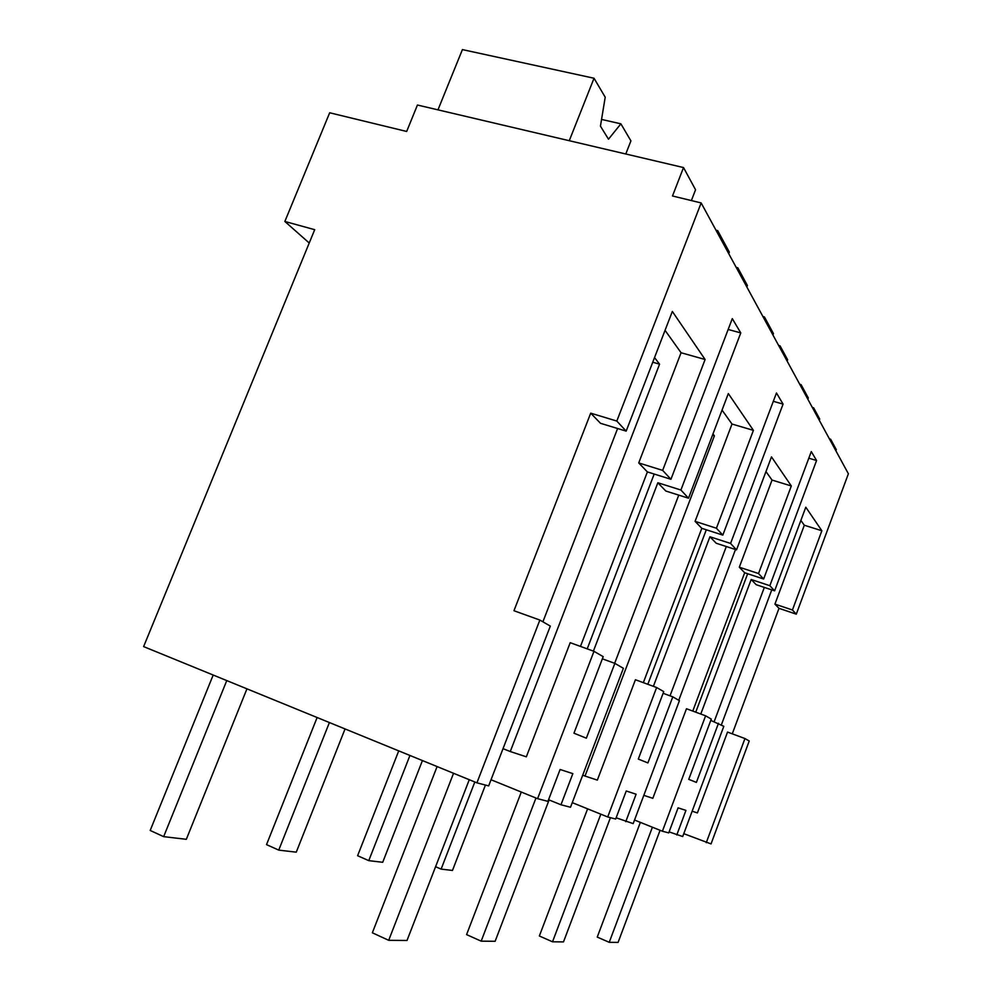 <?xml version="1.0" encoding="UTF-8"?>
<svg xmlns="http://www.w3.org/2000/svg" width="992" height="992" viewBox="0 0 992 992"><rect width="100%" height="100%" fill="white"/><g stroke="black" fill="none" stroke-linecap="round" stroke-linejoin="round"><path stroke-width="1.49" d="M476.916 782.837L488.659 785.9L550.324 626.101L539.859 620.062L476.916 782.837L143.617 646.598L314.7 229.685L284.853 221.464L309.231 243.015M284.853 221.464L329.679 112.778L406.67 131.465L417.434 105.028L683.525 167.561L672.489 195.982L701.158 202.938L616.813 421.067L590.711 413.156L513.955 610.725L539.859 620.062M491.04 779.749L537.59 798.672L547.931 801.362L560.108 769.494L572.843 773.636L560.976 804.772L570.512 807.252L623.373 668.298L614.854 663.375L602.367 658.837M654.534 357.591L659.568 364.163L510.272 751.539L526.343 756.822L570.202 642.68L593.972 651.322L603.198 656.654L573.959 733.2L586.346 738.184L614.854 663.375M616.813 421.067L626.163 431.123L672.34 311.451L705.101 359.501L662.656 470.394L638.724 462.929L647.392 471.919L580.469 646.412M638.724 462.929L681.07 352.743L665.049 330.324M590.711 413.156L600.495 423.299L626.163 431.123M617.607 428.519L542.897 621.823M701.158 202.938L848.383 473.779L796.291 614.16L792.434 609.993L821.86 530.757L805.802 507.21L774.616 590.835L769.842 585.702L816.577 460.499L811.282 451.583L763.642 579.018L744.67 572.756L692.776 711.066M662.656 470.394L670.939 479.285L647.392 471.919M763.642 579.018L758.533 573.537L791.318 485.968L771.491 456.89L736.523 549.853L730.571 543.455L783.072 404.104L776.463 392.981L722.821 535.11L716.422 528.228L753.412 430.354L728.326 393.564L688.522 498.207L680.909 490.023L740.776 332.915L732.294 318.643L670.939 479.285M683.525 167.561L695.553 189.77L691.374 200.558M835.884 450.79L836.306 449.674L830.639 439.22L830.217 440.361M796.291 614.16L778.993 608.332L732.27 733.832M683.773 833.664L711.041 843.919L749.22 740.999L744.955 738.544L727.533 732.071L697.401 812.932L692.143 811.208M669.092 831.891L682.707 836.529L723.8 726.318L710.78 720.403M676.78 834.979L685.943 810.402L678.082 807.848L668.732 832.883L662.408 831.234L634.52 820.024M616.144 817.792L633.181 823.608L679.433 700.674L672.787 696.843L663.127 693.296M625.766 821.674L636.108 794.208L626.25 790.996L615.672 819.032L607.712 816.962L572.26 802.64M548.551 799.726L560.976 804.772M537.59 798.672L593.972 651.322M659.568 364.163L652.748 362.216M503.031 748.662L510.272 751.539M705.101 359.501L681.07 352.743M816.577 460.499L808.815 458.192M695.752 712.169L747.658 573.736M662.408 831.234L705.61 715.815L711.276 719.076L688.746 779.34L696.396 782.415L718.493 723.242M700.786 714.029L751.18 579.502L756.202 584.71L774.616 590.835M769.842 585.702L751.18 579.502M821.86 530.757L804.314 525.239L800.866 520.428M792.434 609.993L774.926 604.116L804.314 525.239M774.926 604.116L778.993 608.332M740.776 332.915L728.153 329.48M587.214 648.867L654.187 474.04M593.414 651.112L657.845 482.757L665.818 491.028L688.522 498.207M680.909 490.023L657.845 482.757M753.412 430.354L732.009 424.043L722.04 410.093M716.422 528.228L695.082 521.358L732.009 424.043M695.082 521.358L701.803 528.327L643.337 682.645M722.821 535.11L701.803 528.327M607.712 816.962L656.63 687.518L663.747 691.622L638.302 759.066L647.9 762.922L672.787 696.843M783.072 404.104L773.314 401.314M647.826 684.282L706.304 529.778M653.381 686.328L709.937 536.759L716.187 543.232L736.523 549.853M730.571 543.455L709.937 536.759M791.318 485.968L772.036 480.066L765.973 471.572M758.533 573.537L739.313 567.201L772.036 480.066M739.313 567.201L744.67 572.756M830.639 439.22L829.399 438.861M812.312 407.427L813.626 407.799L819.714 419.046L819.28 420.236M813.626 407.799L813.18 409.014M717.055 232.19L717.675 230.603L729.343 252.142L728.748 253.692M717.675 230.603L715.964 230.181M800.606 385.9L801.09 384.636L808.319 398.003L807.86 399.23M801.09 384.636L799.713 384.251M778.621 345.439L780.072 345.836L787.623 359.786L787.127 361.1M780.072 345.836L779.563 347.188M763.865 318.308L764.398 316.894L773.462 333.622L772.942 334.998M764.398 316.894L762.885 316.498M736.176 267.356L737.8 267.778L747.41 285.535L746.852 287.01M737.8 267.778L737.217 269.291M764.324 587.413L714.166 721.655M771.751 589.88L721.358 724.904M706.279 842.679L744.955 738.544M705.61 715.815L686.476 708.747L652.835 798.312L643.808 795.348M656.63 687.518L635.426 679.743L597.345 780.109L585.02 776.066L714.401 435.81L712.963 433.938M678.751 495.12L614.656 663.313M726.305 546.53L670.022 695.838M735.494 549.518L678.764 700.29M582.713 775.161L585.02 776.066M714.401 435.81L712.479 435.228M569.272 140.703L594.034 78.244L462.408 49.6L437.968 109.852M594.034 78.244L605.207 97.216L600.445 126.133L608.493 139.202L620.88 123.826L630.924 140.889L625.778 153.983M601.549 119.424L620.88 123.826M453.542 773.289L388.69 940.317L407.018 940.478L469.266 779.712M437.1 766.568L372.36 932.79L388.69 940.317M535.965 798.002L481.17 941.16L495.132 941.284L549.097 799.949M521.296 792.05L466.587 934.6L481.17 941.16M600.817 814.184L552.519 941.805L563.493 941.904L610.427 817.668M587.599 808.84L539.363 935.989L552.519 941.805M652.401 827.204L609.237 942.326L618.09 942.4L660.077 830.292M640.361 822.368L597.246 937.093L609.237 942.326M213.193 675.031L150.189 830.453L163.655 836.653L186.322 839.306L246.958 688.832M226.771 680.586L163.655 836.653M317.118 717.514L266.526 844.626L278.74 850.119L296.261 852.165L345.055 728.934M329.406 722.536L278.74 850.119M398.722 750.882L357.604 855.724L368.764 860.647L382.714 862.284L422.431 760.566M409.944 755.458L368.764 860.647M474.821 781.981L441.118 869.116L435.587 866.698M441.118 869.116L452.476 870.443L485.435 785.056"/></g></svg>

